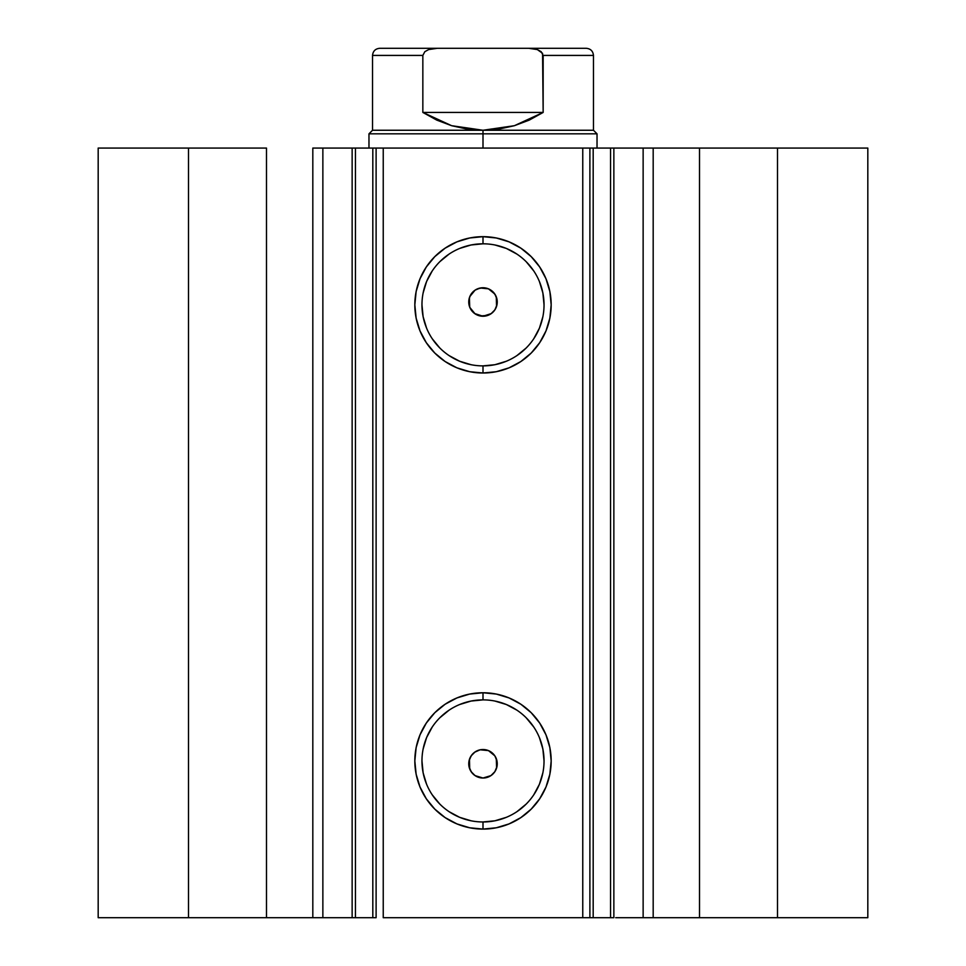<?xml version="1.0" encoding="UTF-8"?>
<svg xmlns="http://www.w3.org/2000/svg" width="966" height="966" viewBox="0 0 966 966"><rect width="100%" height="100%" fill="white"/><g stroke="black" fill="none" stroke-linecap="round" stroke-linejoin="round"><path stroke-width="1.45" d="M323.332 917.7L352.143 917.7L352.143 148.064L375.883 148.064M323.332 148.064L355.44 148.064L355.44 917.7L372.816 917.7L372.816 148.064L355.44 148.064L355.44 917.7L322.861 917.7L322.861 148.064L352.143 148.064L352.143 917.7L375.883 917.7M590.117 148.064L867.818 148.064L777.509 148.064L777.509 917.7L867.818 917.7L867.818 148.064L867.818 917.7L699.517 917.7L777.509 917.7L777.509 148.064L653.185 148.064L653.185 917.7L699.517 917.7L699.517 148.064L699.517 917.7L643.139 917.7L653.185 917.7L653.185 148.064L643.139 148.064L643.139 917.7L643.139 148.064M483 243.806L483 236.67A68.175 68.175 0 0 1 551.175 304.845A68.175 68.175 0 0 1 483 373.009L469.705 371.705L456.918 367.829L445.133 361.525L434.797 353.049L426.32 342.713L420.017 330.927L416.141 318.14L414.825 304.845L416.141 291.551L420.017 278.751L426.32 266.966L434.797 256.642L445.133 248.165L456.918 241.862L469.705 237.986L483 236.67L496.295 237.986L509.082 241.862L520.867 248.165L531.203 256.642L539.68 266.966L545.983 278.751L549.859 291.551L551.175 304.845L549.859 318.14L545.983 330.927L539.68 342.713L531.203 353.049L520.867 361.525L509.082 367.829L496.295 371.705L483 373.009L483 365.885A61.039 61.039 0 0 0 544.039 304.845A61.039 61.039 0 0 0 483 243.806A61.039 61.039 0 0 0 421.961 304.845A61.039 61.039 0 0 0 483 365.885L483 373.009A68.175 68.175 0 0 1 414.825 304.845A68.175 68.175 0 0 1 483 236.67L483 243.806A61.039 61.039 0 0 1 544.039 304.845A61.039 61.039 0 0 1 483 365.885A61.039 61.039 0 0 1 421.961 304.845A61.039 61.039 0 0 1 483 243.806L471.094 244.978L459.635 248.443M483 699.879L483 692.755A68.175 68.175 0 0 1 551.175 760.918A68.175 68.175 0 0 1 483 829.094L469.705 827.777L456.918 823.901L445.133 817.598L434.797 809.122L426.32 798.797L420.017 787.012L416.141 774.225L414.825 760.918L416.141 747.624L420.017 734.836L426.32 723.051L434.797 712.715L445.133 704.238L456.918 697.947L469.705 694.059L483 692.755L496.295 694.059L509.082 697.947L520.867 704.238L531.203 712.715L539.68 723.051L545.983 734.836L549.859 747.624L551.175 760.918L549.859 774.225L545.983 787.012L539.68 798.797L531.203 809.122L520.867 817.598L509.082 823.901L496.295 827.777L483 829.094L483 821.969A61.039 61.039 0 0 0 544.039 760.918A61.039 61.039 0 0 0 483 699.879A61.039 61.039 0 0 0 421.961 760.918A61.039 61.039 0 0 0 483 821.969L483 829.094A68.175 68.175 0 0 1 414.825 760.918A68.175 68.175 0 0 1 483 692.755L483 699.879A61.039 61.039 0 0 1 544.039 760.918A61.039 61.039 0 0 1 483 821.969A61.039 61.039 0 0 1 421.961 760.918A61.039 61.039 0 0 1 483 699.879L471.094 701.05L459.635 704.528M471.203 755.774L469.476 759.264L469.705 768.924M469.947 769.491L471.36 771.991M474.68 775.348L471.939 772.764L469.597 768.61L468.752 763.901L469.512 759.179L471.794 754.965L475.332 751.753L479.74 749.894L483 749.519L480.223 749.797L488.458 750.606L494.846 755.859L496.983 760.991L496.983 766.557L494.846 771.689L490.921 775.626L483 778.028A14.249 14.249 0 0 1 468.752 763.768A14.249 14.249 0 0 1 483 749.519A14.249 14.249 0 0 1 497.249 763.768A14.249 14.249 0 0 1 483 778.028L475.079 775.626L471.154 771.689L469.017 766.557L469.017 760.991L471.154 755.859L475.079 751.922L480.223 749.797M480.09 749.821L474.668 752.212M474.451 775.179L478.303 777.232L483 778.028L488.349 776.99M474.656 313.539L483 316.244A14.249 14.249 0 0 1 468.752 301.996A14.249 14.249 0 0 1 483 287.747L477.651 288.786M478.025 288.641L474.68 290.416M471.179 294.026L469.404 297.733L469.718 307.164M469.959 307.756L471.505 310.424M376.112 917.7L372.816 917.7L372.816 148.064L376.112 148.064L376.112 917.7L376.112 148.064L383.236 148.064L383.236 917.7L589.888 917.7L582.764 917.7L582.764 148.064L589.888 148.064L589.888 917.7L589.888 148.064L610.56 148.064L610.56 917.7L613.845 917.7L593.184 917.7L610.56 917.7L610.56 148.064L642.668 148.064M590.117 917.7L593.184 917.7L593.184 148.064L593.184 917.7L589.888 917.7M615.68 917.7L642.668 917.7M322.861 917.7L312.815 917.7L312.815 148.064L312.815 917.7L266.483 917.7L266.483 148.064L188.491 148.064L188.491 917.7L188.491 148.064L266.483 148.064L266.483 917.7L98.182 917.7L98.182 148.064L188.491 148.064L98.182 148.064L98.182 917.7L322.861 917.7L322.861 148.064L312.815 148.064L322.861 148.064M376.112 148.064L582.764 148.064L383.236 148.064L383.236 917.7L582.764 917.7L582.764 148.064L589.888 148.064M491.935 774.877L491.32 775.348M496.729 767.584L496.476 768.417M496.403 758.938L496.669 759.735M486.912 750.075L487.745 750.328M479.981 315.918L475.538 314.143L471.939 310.992L469.597 306.826L468.752 302.116L469.512 297.395L471.794 293.193L474.451 290.597M493.034 291.877L495.824 295.765L497.152 300.354L496.898 305.135L495.075 309.555L491.899 313.129L487.709 315.447L480.223 315.967L475.079 313.841L469.838 307.454L468.752 301.996L469.838 296.538L475.079 290.138L480.223 288.013L488.458 288.822L494.846 294.075L496.983 299.219L496.983 304.773L494.846 309.917L490.921 313.841L483 316.244L491.332 313.564M483 365.885L494.906 364.713L506.365 361.236M516.919 355.597L526.168 348.014M533.751 338.764L539.402 328.199L542.868 316.751M544.039 304.845L542.868 292.94L539.402 281.48M533.751 270.927L526.168 261.677M516.919 254.094L506.365 248.443L494.906 244.978M449.081 254.094L439.832 261.677M432.249 270.927L426.598 281.48L423.132 292.94M421.961 304.845L423.132 316.751L426.598 328.199M432.249 338.764L439.832 348.014M449.081 355.597L459.635 361.236L471.094 364.713M483 821.969L494.906 820.798L506.365 817.321M516.919 811.682L526.168 804.086M533.751 794.837L539.402 784.283L542.868 772.836M544.039 760.918L542.868 749.012L539.402 737.565M533.751 727.012L526.168 717.762M516.919 710.167L506.365 704.528L494.906 701.05M449.081 710.167L439.832 717.762M432.249 727.012L426.598 737.565L423.132 749.012M421.961 760.918L423.132 772.836L426.598 784.283M432.249 794.837L439.832 804.086M449.081 811.682L459.635 817.321L471.094 820.798M491.32 290.416L487.697 288.532L483 287.747A14.249 14.249 0 0 1 497.249 301.996A14.249 14.249 0 0 1 483 316.244M494.797 309.989L496.524 306.512L496.295 296.84M496.053 296.284L494.64 293.773M491.332 752.212L488.542 750.642M488.349 750.558L483 749.519M494.821 771.749L496.609 768.03L496.283 758.6M496.041 758.008L494.483 755.327M487.975 777.123L491.549 775.179M483 133.815L597.024 133.815L483 133.815L483 148.064L483 133.815L368.976 133.815L483 133.815L483 130.253L483 133.815M597.024 148.064L597.024 133.815L593.462 130.253L372.538 130.253L483 130.253L451.629 125.701L422.842 112.43L422.842 55.424L372.538 55.424L422.842 55.424L424.847 51.657L428.699 49.568L437.236 48.3L528.764 48.3L537.337 49.58L542.566 53.323L543.158 112.43L514.371 125.701L483 130.253L593.462 130.253L593.462 55.424L543.158 55.424L543.158 112.43L422.842 112.43L422.842 55.424L424.847 51.657L428.699 49.568L437.236 48.3L379.674 48.3L528.788 48.3L537.337 49.58L541.153 51.669L543.158 55.424L593.462 55.424C593.015 51.113 590.637 48.735 586.326 48.3L528.764 48.3L586.326 48.3M543.158 112.43L529.235 120.11L514.371 125.701L498.842 129.106L483 130.253L467.158 129.106L451.629 125.701L436.765 120.11L422.842 112.43L543.158 112.43M613.857 148.064L613.857 917.7M379.674 48.3C375.363 48.735 372.985 51.113 372.538 55.424L372.538 130.253L368.976 133.815L368.976 148.064"/></g></svg>
